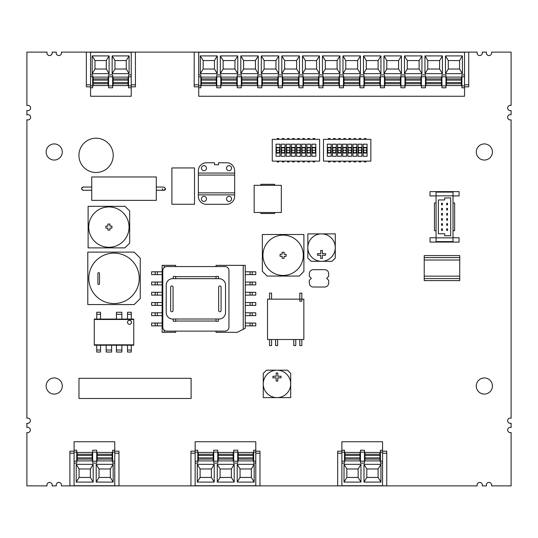 <?xml version="1.0" encoding="UTF-8"?>
<svg xmlns="http://www.w3.org/2000/svg" width="538" height="538" viewBox="0 0 538 538"><rect width="100%" height="100%" fill="white"/><g stroke="black" fill="none" stroke-linecap="round" stroke-linejoin="round"><path stroke-width="0.81" d="M453.016 237.769L459.069 237.769L459.069 242.087L430.017 242.087L430.017 237.769L436.069 237.769M436.069 202.987L434.455 202.987L434.455 230.708L436.069 230.708M453.016 230.708L454.63 230.708L454.63 202.987L453.016 202.987M436.069 195.845L436.069 241.602L453.016 241.602L453.016 192.093L436.069 192.093L436.069 195.845L453.016 195.845M330.05 161.124L330.05 161.931L328.436 161.931L328.436 161.124M360.796 139.335L360.796 138.528L359.182 138.528L359.182 139.335M335.174 139.335L335.174 138.528L333.56 138.528L333.56 139.335M343.809 161.124L343.809 161.931L345.423 161.931L345.423 161.124M338.684 161.124L338.684 161.931L340.298 161.931L340.298 161.124M354.058 139.335L354.058 138.528L355.672 138.528L355.672 139.335M355.672 161.124L355.672 161.931L354.058 161.931L354.058 161.124M234.662 196.249L234.662 194.877L198.347 194.877L198.347 196.249A8.07 8.07 0 0 0 206.417 204.319L226.592 204.319A8.07 8.07 0 0 0 234.662 196.249M313.062 139.335L313.062 138.528L314.676 138.528L314.676 139.335M274.609 212.49L274.609 213.519L260.89 213.519L260.89 212.49M343.809 139.335L343.809 138.528L345.423 138.528L345.423 139.335M340.298 139.335L340.298 138.528L338.684 138.528L338.684 139.335M313.062 161.124L313.062 161.931L314.676 161.931L314.676 161.124M359.182 161.124L359.182 161.931L360.796 161.931L360.796 161.124M274.609 185.334L274.609 184.305L260.89 184.305L260.89 185.334M350.547 161.124L350.547 161.931L348.933 161.931L348.933 161.124M328.436 139.335L328.436 138.528L330.05 138.528L330.05 139.335M350.547 139.335L350.547 138.528L348.933 138.528L348.933 139.335M129.671 243.109L124.903 247.877L88.111 247.877L88.111 206.316L125.031 206.316L129.671 210.957L129.671 243.109M335.174 161.124L335.174 161.931L333.56 161.931L333.56 161.124M234.662 170.828A8.07 8.07 0 0 0 226.592 162.758L218.522 162.758L218.522 164.776L214.487 164.776L214.487 162.758L206.417 162.758A8.07 8.07 0 0 0 198.347 170.828L198.347 173.048L234.662 173.048L234.662 170.828M198.347 173.048L198.347 194.877M234.662 194.877L234.662 175.065L198.347 175.065M234.662 175.065L234.662 173.048M364.307 139.335L364.307 138.528L365.921 138.528L365.921 139.335M87.788 252.114L134.191 252.114L140.243 258.166L140.243 298.516L134.191 304.569L87.788 304.569L87.788 252.114M234.662 192.86L198.347 192.86M26.9 105.596L26.9 52.119L47.062 52.119A2.643 2.643 0 0 0 49.577 55.569A2.643 2.643 0 0 0 52.099 52.119L56.342 52.119A2.643 2.643 0 0 0 58.857 55.569A2.643 2.643 0 0 0 61.379 52.119L477.193 52.119A2.643 2.643 0 0 0 479.708 55.569A2.643 2.643 0 0 0 482.23 52.119L486.473 52.119A2.643 2.643 0 0 0 488.988 55.569A2.643 2.643 0 0 0 491.51 52.119L511.1 52.119L511.1 105.488A2.643 2.643 0 0 0 507.65 108.003A2.643 2.643 0 0 0 511.1 110.519L511.1 114.769A2.643 2.643 0 0 0 507.65 117.284A2.643 2.643 0 0 0 511.1 119.799L511.1 418.201A2.643 2.643 0 0 0 507.65 420.716A2.643 2.643 0 0 0 511.1 423.231L511.1 427.481A2.643 2.643 0 0 0 507.65 429.996A2.643 2.643 0 0 0 511.1 432.512L511.1 485.881L491.51 485.881A2.643 2.643 0 0 0 488.988 482.431A2.643 2.643 0 0 0 486.473 485.881L482.23 485.881A2.643 2.643 0 0 0 479.708 482.431A2.643 2.643 0 0 0 477.193 485.881L61.379 485.881A2.643 2.643 0 0 0 58.857 482.431A2.643 2.643 0 0 0 56.342 485.881L52.099 485.881A2.643 2.643 0 0 0 49.577 482.431A2.643 2.643 0 0 0 47.062 485.881L26.9 485.881L26.9 432.512A2.643 2.643 0 0 0 30.35 429.996A2.643 2.643 0 0 0 26.9 427.481L26.9 423.231A2.643 2.643 0 0 0 30.35 420.716A2.643 2.643 0 0 0 26.9 418.201L26.9 119.692A2.643 2.643 0 0 0 30.632 117.284A2.643 2.643 0 0 0 26.9 114.876L26.9 110.411A2.643 2.643 0 0 0 30.632 108.003A2.643 2.643 0 0 0 26.9 105.596M114.016 253.122A25.219 25.219 0 0 0 88.797 278.341A25.219 25.219 0 0 0 114.016 303.56A25.219 25.219 0 0 0 139.234 278.341A25.219 25.219 0 0 0 114.016 253.122M351.354 147.809L348.126 147.809L348.126 152.651L348.328 150.23L351.153 150.23L351.354 152.651L351.354 147.809M171.898 167.943L171.898 204.258L194.494 204.258L194.494 167.943L171.898 167.943M352.908 144.177L352.908 156.282L356.822 156.282L356.822 144.177L352.908 144.177M203.956 196.39A2.522 2.522 0 0 0 201.434 198.912A2.522 2.522 0 0 0 203.956 201.434A2.522 2.522 0 0 0 206.478 198.912A2.522 2.522 0 0 0 203.956 196.39M203.956 165.643A2.522 2.522 0 0 0 201.434 168.165A2.522 2.522 0 0 0 203.956 170.687A2.522 2.522 0 0 0 206.478 168.165A2.522 2.522 0 0 0 203.956 165.643M229.054 165.643A2.522 2.522 0 0 0 226.532 168.165A2.522 2.522 0 0 0 229.054 170.687A2.522 2.522 0 0 0 231.575 168.165A2.522 2.522 0 0 0 229.054 165.643M229.054 196.39A2.522 2.522 0 0 0 226.532 198.912A2.522 2.522 0 0 0 229.054 201.434A2.522 2.522 0 0 0 231.575 198.912A2.522 2.522 0 0 0 229.054 196.39M281.166 147.405L285.079 147.405M281.166 144.177L285.079 144.177L285.079 156.282L281.166 156.282L281.166 144.177M352.908 153.054L356.822 153.054M352.908 147.405L356.822 147.405M356.479 152.651L356.479 147.809L353.251 147.809L353.251 152.651L356.479 152.651M361.401 150.23L361.603 152.651L361.603 147.809L358.375 147.809L358.375 152.651L358.577 150.23L361.401 150.23M358.577 152.651L361.401 152.651M361.946 156.282L361.946 144.177L358.032 144.177L358.032 156.282L361.946 156.282M358.032 153.054L361.946 153.054M358.032 147.405L361.946 147.405M353.453 152.651L353.453 150.23L356.277 150.23L356.277 152.651M94.284 344.818L94.284 345.221L133.747 345.221L133.747 344.818L94.284 344.818L94.284 319.478L133.747 319.478L133.747 319.074L116.416 319.074L116.416 312.255L121.864 312.255L121.864 314.273L116.416 314.273M96.746 319.074L96.746 312.255L100.539 312.255L100.539 319.074L94.284 319.074L94.284 319.478M96.746 350.023L100.539 350.023L100.539 352.04L96.746 352.04L96.746 345.221M100.539 345.221L100.539 350.023M100.539 319.074L116.416 319.074M133.747 319.478L133.747 344.818M129.51 320.258A2.018 2.018 0 0 0 127.493 322.275A2.018 2.018 0 0 0 129.51 324.293A2.018 2.018 0 0 0 131.528 322.275A2.018 2.018 0 0 0 129.51 320.258M83.451 187.063L83.269 187.049C81.198 188.125 81.198 189.201 83.269 190.277A1.614 1.614 0 0 1 81.655 188.663A1.614 1.614 0 0 1 83.451 187.063L91.742 187.049M156.302 187.049L163.969 187.049L165.583 188.663A1.614 1.614 0 0 1 163.969 190.277A1.614 1.614 0 0 1 162.355 188.663M46.147 386.015A8.07 8.07 0 0 0 54.217 394.085A8.07 8.07 0 0 0 62.287 386.015A8.07 8.07 0 0 0 54.217 377.945A8.07 8.07 0 0 0 46.147 386.015M46.147 151.985A8.07 8.07 0 0 0 54.217 160.055A8.07 8.07 0 0 0 62.287 151.985A8.07 8.07 0 0 0 54.217 143.915A8.07 8.07 0 0 0 46.147 151.985M492.418 151.985A8.07 8.07 0 0 0 484.348 143.915A8.07 8.07 0 0 0 476.278 151.985A8.07 8.07 0 0 0 484.348 160.055A8.07 8.07 0 0 0 492.418 151.985M476.278 386.015A8.07 8.07 0 0 0 484.348 394.085A8.07 8.07 0 0 0 492.418 386.015A8.07 8.07 0 0 0 484.348 377.945A8.07 8.07 0 0 0 476.278 386.015M107.882 224.07L107.882 226.088L105.865 226.088L105.865 228.105L107.882 228.105L107.882 230.123L109.9 230.123L109.9 228.105L111.917 228.105L111.917 226.088L109.9 226.088L109.9 224.07L107.882 224.07M98.636 284.501L98.77 284.501A0.726 0.726 0 0 0 99.496 283.775L99.496 273.405A0.726 0.726 0 0 0 98.77 272.679L98.636 272.679A0.726 0.726 0 0 0 97.909 273.405L97.909 283.775A0.726 0.726 0 0 0 98.636 284.501M96.746 314.273L100.539 314.273M312.457 152.651L312.457 150.23L315.281 150.23L315.483 152.651L315.483 147.809L312.255 147.809L312.255 152.651L315.281 152.651M279.955 147.405L276.041 147.405M279.955 153.054L276.041 153.054M276.384 152.651L276.384 147.809L279.612 147.809L279.612 152.651L276.384 152.651M307.332 152.651L307.332 150.23L310.157 150.23L310.359 152.651L310.359 147.809L307.131 147.809L307.131 152.651L310.157 152.651M319.619 161.124L319.619 139.335L272.248 139.335L272.248 161.124L319.619 161.124M279.955 144.177L276.041 144.177L276.041 156.282L279.955 156.282L279.955 144.177M453.016 195.926L459.069 195.926L459.069 191.609L430.017 191.609L430.017 195.926L436.069 195.926M290.204 156.282L290.204 144.177L286.29 144.177L286.29 156.282L290.204 156.282M291.414 144.177L291.414 156.282L295.328 156.282L295.328 144.177L291.414 144.177M296.539 144.177L296.539 156.282L300.453 156.282L300.453 144.177L296.539 144.177M305.577 156.282L305.577 144.177L301.663 144.177L301.663 156.282L305.577 156.282M310.702 156.282L310.702 144.177L306.788 144.177L306.788 156.282L310.702 156.282M311.912 144.177L311.912 156.282L315.826 156.282L315.826 144.177L311.912 144.177M365.921 161.124L365.921 161.931L364.307 161.931L364.307 161.124M106.168 350.023L111.615 350.023L111.615 352.04L106.168 352.04L106.168 345.221M111.615 350.023L111.615 345.221M131.285 319.074L131.285 314.273L127.493 314.273L127.493 319.074M131.285 314.273L131.285 312.255L127.493 312.255L127.493 314.273M245.254 312.8L255.765 312.8L255.765 315.624L245.254 315.624M255.765 271.804L252.221 271.804L252.221 274.629L255.765 274.629L255.765 271.804M245.254 302.551L250.036 302.551L250.036 305.376L245.254 305.376M250.036 302.551L252.221 302.551L252.221 305.376L250.036 305.376M252.221 302.551L255.765 302.551L255.765 305.376L252.221 305.376M252.221 271.804L250.036 271.804L250.036 274.629L252.221 274.629M250.036 271.804L245.254 271.804M245.254 274.629L250.036 274.629M108.891 247.272A20.175 20.175 0 0 0 129.066 227.097A20.175 20.175 0 0 0 108.891 206.922A20.175 20.175 0 0 0 88.716 227.097A20.175 20.175 0 0 0 108.891 247.272M91.742 176.962L91.742 200.365L156.302 200.365L156.302 176.962L91.742 176.962M165.583 188.663L163.969 190.277L156.302 190.277M83.269 190.277L91.742 190.277M283.929 161.124L283.929 161.931L282.315 161.931L282.315 161.124M278.805 161.124L278.805 161.931L277.191 161.931L277.191 161.124M297.689 161.124L297.689 161.931L299.303 161.931L299.303 161.124M294.178 161.124L294.178 161.931L292.564 161.931L292.564 161.124M287.44 161.124L287.44 161.931L289.054 161.931L289.054 161.124M304.427 161.124L304.427 161.931L302.813 161.931L302.813 161.124M309.552 161.124L309.552 161.931L307.938 161.931L307.938 161.124M287.44 139.335L287.44 138.528L289.054 138.528L289.054 139.335M283.929 139.335L283.929 138.528L282.315 138.528L282.315 139.335M277.191 139.335L277.191 138.528L278.805 138.528L278.805 139.335M299.303 139.335L299.303 138.528L297.689 138.528L297.689 139.335M294.178 139.335L294.178 138.528L292.564 138.528L292.564 139.335M302.813 139.335L302.813 138.528L304.427 138.528L304.427 139.335M309.552 139.335L309.552 138.528L307.938 138.528L307.938 139.335M331.2 147.405L327.286 147.405M331.2 153.054L327.286 153.054M327.629 152.651L327.629 147.809L330.857 147.809L330.857 152.651L327.629 152.651M331.2 144.177L327.286 144.177L327.286 156.282L331.2 156.282L331.2 144.177M332.41 144.177L332.41 156.282L336.324 156.282L336.324 144.177L332.41 144.177M332.41 147.405L336.324 147.405M327.83 152.651L327.83 150.23L330.655 150.23L330.655 152.651M351.697 156.282L351.697 144.177L347.783 144.177L347.783 156.282L351.697 156.282M343.204 150.23L346.028 150.23L346.23 152.651L346.23 147.809L343.002 147.809L343.002 152.651L343.204 150.23M347.783 147.405L351.697 147.405M347.783 153.054L351.697 153.054M343.204 152.651L346.028 152.651M342.659 144.177L342.659 156.282L346.573 156.282L346.573 144.177L342.659 144.177M342.659 153.054L346.573 153.054M342.659 147.405L346.573 147.405M335.779 152.651L335.981 147.809L332.753 147.809L332.753 152.651L332.955 150.23L335.779 150.23L335.779 152.651L332.955 152.651M332.41 153.054L336.324 153.054M348.328 152.651L351.153 152.651M341.105 152.651L337.877 152.651L337.877 147.809L341.105 147.809L341.105 152.651M338.079 152.651L338.079 150.23L340.904 150.23L340.904 152.651M337.534 144.177L337.534 156.282L341.448 156.282L341.448 144.177L337.534 144.177M341.448 147.405L337.534 147.405M341.448 153.054L337.534 153.054M366.526 152.651L366.728 147.809L363.5 147.809L363.5 152.651L366.526 152.651L366.526 150.23L363.701 150.23L363.701 152.651M363.157 144.177L363.157 156.282L367.071 156.282L367.071 144.177L363.157 144.177M323.493 139.335L323.493 161.124L370.864 161.124L370.864 139.335L323.493 139.335M363.157 153.054L367.071 153.054M363.157 147.405L367.071 147.405M290.695 397.622L263.257 397.622L263.257 373.412L266.485 370.184L287.467 370.184L290.695 373.412L290.695 397.622M191.104 378.308L78.972 378.308L78.972 398.483L191.104 398.483L191.104 378.308M284.535 152.651L284.736 147.809L281.509 147.809L281.509 152.651L284.535 152.651L284.535 150.23L281.71 150.23L281.71 152.651M296.539 147.405L300.453 147.405M301.663 147.405L305.577 147.405M296.539 153.054L300.453 153.054M299.908 152.651L300.11 147.809L296.882 147.809L296.882 152.651L297.084 150.23L299.908 150.23L299.908 152.651L297.084 152.651M290.204 147.405L286.29 147.405M290.204 153.054L286.29 153.054M286.835 152.651L286.633 147.809L289.861 147.809L289.861 152.651L286.835 152.651L286.835 150.23L289.659 150.23L289.659 152.651M291.414 153.054L295.328 153.054M291.414 147.405L295.328 147.405M294.784 152.651L294.985 147.809L291.757 147.809L291.757 152.651L291.959 150.23L294.784 150.23L294.784 152.651L291.959 152.651M281.166 153.054L285.079 153.054M301.663 153.054L305.577 153.054M305.234 152.651L305.234 147.809L302.006 147.809L302.006 152.651L302.208 150.23L305.033 150.23L305.234 152.651M306.788 147.405L310.702 147.405M306.788 153.054L310.702 153.054M301.825 299.162L299.807 299.162L299.807 301.179L301.825 301.179L301.825 299.162L303.842 299.162L303.842 339.512L267.527 339.512L267.527 299.162L299.807 299.162L299.807 293.109L301.825 293.109L301.825 299.162M218.462 278.664L218.462 276.445L216.041 276.445L216.041 278.664M175.691 276.646L216.041 276.646M173.068 287.137L173.068 310.54A1.21 1.21 0 0 1 171.857 311.751A1.21 1.21 0 0 1 170.647 310.54L170.647 287.137A1.21 1.21 0 0 1 171.857 285.927A1.21 1.21 0 0 1 173.068 287.137M221.084 310.54A1.21 1.21 0 0 1 219.874 311.751A1.21 1.21 0 0 1 218.663 310.54L218.663 287.137A1.21 1.21 0 0 1 219.874 285.927A1.21 1.21 0 0 1 221.084 287.137L221.084 310.54M175.691 319.014L175.691 321.233L173.27 321.233L173.27 319.014M219.067 278.664A6.456 6.456 0 0 1 225.523 285.12L225.523 312.558A6.456 6.456 0 0 1 219.067 319.014L172.664 319.014A6.456 6.456 0 0 1 166.208 312.558L166.208 285.12A6.456 6.456 0 0 1 172.664 278.664L219.067 278.664M216.041 331.119L216.041 332.329L237.292 332.329L243.237 329.303L243.237 265.348L216.041 265.348L216.041 266.559M250.036 312.8L250.036 315.624M252.221 312.8L252.221 315.624M216.041 319.014L216.041 321.233L218.462 321.233L218.462 319.014M173.27 278.664L173.27 276.445L175.691 276.445L175.691 278.664M162.779 327.084A4.035 4.035 0 0 0 166.814 331.119L224.918 331.119A4.035 4.035 0 0 0 228.953 327.084L228.953 270.594A4.035 4.035 0 0 0 224.918 266.559L166.814 266.559A4.035 4.035 0 0 0 162.779 270.594L162.779 327.084M255.765 282.053L252.221 282.053L252.221 284.878L255.765 284.878L255.765 282.053M252.221 282.053L250.036 282.053L250.036 284.878L252.221 284.878M250.036 282.053L245.254 282.053M245.254 284.878L250.036 284.878M252.221 292.302L250.036 292.302L250.036 295.127L255.765 295.127L255.765 292.302L252.221 292.302L252.221 295.127M250.036 292.302L245.254 292.302M245.254 295.127L250.036 295.127M252.221 323.049L255.765 323.049L255.765 325.873L252.221 325.873L252.221 323.049L245.254 323.049M252.221 325.873L250.036 325.873L250.036 323.049M243.237 265.348L245.254 265.348L245.254 328.294L243.237 329.303M250.036 325.873L245.254 325.873M175.691 331.119L175.691 332.329L164.151 332.329L164.151 330.117M164.151 267.561L164.151 265.348L162.133 265.348L162.133 332.329L164.151 332.329M175.691 266.559L175.691 265.348L164.151 265.348M127.493 345.221L127.493 352.04L131.285 352.04L131.285 350.023L127.493 350.023M131.285 350.023L131.285 345.221M116.416 350.023L116.416 352.04L121.864 352.04L121.864 350.023L116.416 350.023L116.416 345.221M121.864 350.023L121.864 345.221M162.133 292.302L151.622 292.302L151.622 295.127L162.133 295.127M162.133 282.053L151.622 282.053L151.622 284.878L162.133 284.878M155.166 282.053L155.166 284.878M157.352 282.053L157.352 284.878M157.352 292.302L157.352 295.127M155.166 292.302L155.166 295.127M151.622 302.551L155.166 302.551L155.166 305.376L151.622 305.376L151.622 302.551M155.166 302.551L162.133 302.551M157.352 302.551L157.352 305.376L155.166 305.376M162.133 305.376L157.352 305.376M155.166 325.873L155.166 323.049L151.622 323.049L151.622 325.873L157.352 325.873L157.352 323.049L155.166 323.049M162.133 271.804L157.352 271.804L157.352 274.629L162.133 274.629M162.133 323.049L157.352 323.049M157.352 325.873L162.133 325.873M157.352 271.804L151.622 271.804L151.622 274.629L157.352 274.629M155.166 271.804L155.166 274.629M121.864 319.074L121.864 314.273M157.352 312.8L157.352 315.624L151.622 315.624L151.622 312.8L162.133 312.8M162.133 315.624L157.352 315.624M96.08 138.205A17.149 17.149 0 0 0 78.931 155.354A17.149 17.149 0 0 0 96.08 172.503A17.149 17.149 0 0 0 113.229 155.354A17.149 17.149 0 0 0 96.08 138.205M254.171 185.334L254.171 212.49L281.327 212.49L281.327 185.334L254.171 185.334M332.047 261.313L311.065 261.313L307.837 258.085L307.837 233.875L335.275 233.875L335.275 258.085L332.047 261.313M313.345 269.666L324.643 269.666A4.035 4.035 0 0 1 328.678 273.701L328.678 276.324L326.66 278.341L328.678 280.359L328.678 282.981A4.035 4.035 0 0 1 324.643 287.016L313.345 287.016A4.035 4.035 0 0 1 309.31 282.981L309.31 280.359L311.327 278.341L309.31 276.324L309.31 273.701A4.035 4.035 0 0 1 313.345 269.666M303.298 255.281A20.175 20.175 0 0 0 283.123 235.106A20.175 20.175 0 0 0 262.947 255.281A20.175 20.175 0 0 0 283.123 275.456A20.175 20.175 0 0 0 303.298 255.281M286.149 254.272L284.131 254.272L284.131 252.255L282.114 252.255L282.114 254.272L280.096 254.272L280.096 256.29L282.114 256.29L282.114 258.307L284.131 258.307L284.131 256.29L286.149 256.29L286.149 254.272M267.11 276.061L299.262 276.061L303.903 271.421L303.903 234.501L262.342 234.501L262.342 271.293L267.11 276.061M302.208 152.651L305.033 152.651M311.912 153.054L315.826 153.054M311.912 147.405L315.826 147.405M335.275 247.594A13.719 13.719 0 0 0 321.556 233.875A13.719 13.719 0 0 0 307.837 247.594A13.719 13.719 0 0 0 321.556 261.313A13.719 13.719 0 0 0 335.275 247.594M320.749 258.489L322.363 258.489L322.363 255.261L325.591 255.261L325.591 253.647L322.363 253.647L322.363 250.419L320.749 250.419L320.749 253.647L317.521 253.647L317.521 255.261L320.749 255.261L320.749 258.489M269.545 339.512L269.545 345.564L271.562 345.564L271.562 339.512M275.597 339.512L275.597 345.564L277.615 345.564L277.615 339.512M295.772 339.512L295.772 345.564L293.755 345.564L293.755 339.512M301.825 339.512L301.825 345.564L299.807 345.564L299.807 339.512M269.545 299.162L269.545 293.109L271.562 293.109L271.562 299.162M276.586 152.651L276.586 150.23L279.41 150.23L279.41 152.651M263.257 383.903A13.719 13.719 0 0 0 276.976 397.622A13.719 13.719 0 0 0 290.695 383.903A13.719 13.719 0 0 0 276.976 370.184A13.719 13.719 0 0 0 263.257 383.903M276.169 377.851L276.169 381.079L277.783 381.079L277.783 377.851L281.011 377.851L281.011 376.237L277.783 376.237L277.783 373.009L276.169 373.009L276.169 376.237L272.941 376.237L272.941 377.851L276.169 377.851M155.166 312.8L155.166 315.624M216.041 321.031L175.691 321.031M424.226 278.583L459.734 278.583L459.734 280.601L424.226 280.601L424.226 276.162L459.734 276.162L459.734 255.584L424.226 255.584L424.226 257.601L459.734 257.601M424.226 257.601L424.226 276.162M424.226 260.022L459.734 260.022M459.734 278.583L459.734 276.162M444.644 197.944L444.644 199.961L438.389 199.961L438.389 233.734L444.644 233.734L444.644 235.752L450.696 235.752L450.696 197.944L444.644 197.944M436.069 237.85L453.016 237.85M447.508 208.354L446.701 208.354L446.701 209.968L447.508 209.968L447.508 208.354M446.701 213.478L447.508 213.478L447.508 215.092L446.701 215.092L446.701 213.478M441.577 208.354L441.577 209.968L442.384 209.968L442.384 208.354L441.577 208.354M446.701 203.23L446.701 204.844L447.508 204.844L447.508 203.23L446.701 203.23M441.577 230.466L441.577 228.852L442.384 228.852L442.384 230.466L441.577 230.466M442.384 223.727L441.577 223.727L441.577 225.341L442.384 225.341L442.384 223.727M442.384 203.23L441.577 203.23L441.577 204.844L442.384 204.844L442.384 203.23M446.701 218.603L447.508 218.603L447.508 220.217L446.701 220.217L446.701 218.603M447.508 223.727L446.701 223.727L446.701 225.341L447.508 225.341L447.508 223.727M442.384 218.603L441.577 218.603L441.577 220.217L442.384 220.217L442.384 218.603M441.577 213.478L442.384 213.478L442.384 215.092L441.577 215.092L441.577 213.478M446.701 230.466L446.701 228.852L447.508 228.852L447.508 230.466L446.701 230.466M231.374 468.975L231.374 477.448L234.198 482.088L234.198 464.334L231.374 468.975L220.076 468.975L217.251 464.334L217.251 482.088L220.076 477.448L231.374 477.448M195.139 461.214L195.139 463.124L197.782 463.124L197.782 461.214L195.139 461.214L195.139 452.122L197.782 452.122L197.782 450.212L195.139 450.212L195.139 452.122M197.782 461.214L197.782 452.122M114.762 463.124L114.762 452.122L112.644 452.122L112.644 463.124L114.762 463.124L114.762 485.72L74.089 485.72L74.089 463.124L76.732 463.124L76.732 452.122L74.089 452.122L74.089 463.124M233.189 459.089L218.26 459.089L218.26 460.905L233.189 460.905L233.189 454.247L218.26 454.247L218.26 455.457L233.189 455.457M218.26 459.089L218.26 455.457M218.26 457.878L233.189 457.878M114.762 453.198L118.959 453.198L118.959 485.841L69.893 485.841L69.893 451.18L74.089 451.18M114.762 452.122L114.762 441.738L74.089 441.738L74.089 452.122M112.644 452.122L112.644 450.212L114.762 450.212M74.089 450.212L76.732 450.212L76.732 452.122M113.148 464.334L96.201 464.334L96.201 482.088L113.148 482.088L113.148 464.334L110.324 468.975L110.324 477.448L113.148 482.088M92.671 461.214L92.671 463.124L96.706 463.124L96.706 461.214L92.671 461.214L92.671 450.212L96.706 450.212L96.706 452.122L92.671 452.122M93.175 464.334L76.228 464.334L76.228 482.088L93.175 482.088L93.175 464.334L90.35 468.975L90.35 477.448L93.175 482.088M112.644 461.214L114.762 461.214M74.089 453.198L69.893 453.198M114.762 451.18L118.959 451.18L118.959 453.198M110.324 477.448L99.026 477.448L96.201 482.088M96.201 464.334L99.026 468.975L99.026 477.448M99.026 468.975L110.324 468.975M97.21 457.878L112.139 457.878L112.139 459.089L97.21 459.089L97.21 454.247L112.139 454.247L112.139 452.431L97.21 452.431L97.21 454.247M97.21 459.089L97.21 460.905L112.139 460.905L112.139 459.089M97.21 455.457L112.139 455.457L112.139 454.247M112.139 457.878L112.139 455.457M96.706 452.122L96.706 461.214M76.228 464.334L79.052 468.975L79.052 477.448L76.228 482.088M79.052 468.975L90.35 468.975M90.35 477.448L79.052 477.448M92.166 459.089L77.237 459.089L77.237 460.905L92.166 460.905L92.166 454.247L77.237 454.247L77.237 452.431L92.166 452.431L92.166 454.247M77.237 459.089L77.237 454.247M77.237 455.457L92.166 455.457M77.237 457.878L92.166 457.878M76.732 461.214L74.089 461.214M237.224 464.334L237.224 482.088L254.171 482.088L254.171 464.334L237.224 464.334L240.049 468.975L251.347 468.975L251.347 477.448L240.049 477.448L237.224 482.088M254.171 464.334L251.347 468.975M237.729 461.214L233.694 461.214L233.694 463.124L237.729 463.124L237.729 452.122L233.694 452.122L233.694 461.214M251.347 477.448L254.171 482.088M240.049 468.975L240.049 477.448M382.552 451.18L386.748 451.18L386.748 485.841L337.682 485.841L337.682 451.18L341.879 451.18M341.879 453.198L337.682 453.198M382.552 453.198L386.748 453.198M382.552 463.124L382.552 452.122L380.433 452.122L380.433 463.124L382.552 463.124L382.552 485.72L341.879 485.72L341.879 463.124L344.522 463.124L344.522 452.122L341.879 452.122L341.879 463.124M382.552 452.122L382.552 441.738L341.879 441.738L341.879 452.122M380.433 452.122L380.433 450.212L382.552 450.212M341.879 450.212L344.522 450.212L344.522 452.122M380.938 464.334L363.991 464.334L363.991 482.088L380.938 482.088L380.938 464.334L378.113 468.975L378.113 477.448L380.938 482.088M360.46 461.214L360.46 463.124L364.495 463.124L364.495 461.214L360.46 461.214L360.46 450.212L364.495 450.212L364.495 452.122L360.46 452.122M360.964 464.334L344.017 464.334L344.017 482.088L360.964 482.088L360.964 464.334L358.14 468.975L358.14 477.448L360.964 482.088M380.433 461.214L382.552 461.214M378.113 477.448L366.815 477.448L363.991 482.088M363.991 464.334L366.815 468.975L366.815 477.448M366.815 468.975L378.113 468.975M364.999 457.878L379.929 457.878L379.929 459.089L364.999 459.089L364.999 454.247L379.929 454.247L379.929 452.431L364.999 452.431L364.999 454.247M364.999 459.089L364.999 460.905L379.929 460.905L379.929 459.089M364.999 455.457L379.929 455.457L379.929 454.247M379.929 457.878L379.929 455.457M364.495 452.122L364.495 461.214M344.017 464.334L346.842 468.975L346.842 477.448L344.017 482.088M346.842 468.975L358.14 468.975M358.14 477.448L346.842 477.448M359.956 459.089L345.026 459.089L345.026 460.905L359.956 460.905L359.956 454.247L345.026 454.247L345.026 452.431L359.956 452.431L359.956 454.247M345.026 459.089L345.026 454.247M345.026 455.457L359.956 455.457M345.026 457.878L359.956 457.878M344.522 461.214L341.879 461.214M218.26 454.247L218.26 452.431L233.189 452.431L233.189 454.247M234.198 464.334L217.251 464.334M217.251 482.088L234.198 482.088M220.076 468.975L220.076 477.448M255.785 451.18L259.982 451.18L259.982 485.841L190.943 485.841L190.943 451.18L195.139 451.18M255.785 463.124L255.785 452.122L253.667 452.122L253.667 463.124L255.785 463.124L255.785 485.72L195.139 485.72L195.139 463.124M255.785 452.122L255.785 441.738L195.139 441.738L195.139 450.212M195.139 453.198L190.943 453.198M255.785 453.198L259.982 453.198M253.667 452.122L253.667 450.212L255.785 450.212M253.667 461.214L255.785 461.214M213.721 461.214L213.721 463.124L217.756 463.124L217.756 461.214L213.721 461.214L213.721 450.212L217.756 450.212L217.756 452.122L213.721 452.122M214.225 482.088L197.278 482.088L197.278 464.334L214.225 464.334L211.4 468.975L211.4 477.448L214.225 482.088L214.225 464.334M233.694 452.122L233.694 450.212L237.729 450.212L237.729 452.122M213.216 459.089L198.287 459.089L198.287 460.905L213.216 460.905L213.216 454.247L198.287 454.247L198.287 452.431L213.216 452.431L213.216 454.247M198.287 459.089L198.287 455.457L213.216 455.457M198.287 455.457L198.287 454.247M198.287 457.878L213.216 457.878M217.756 452.122L217.756 461.214M211.4 468.975L200.102 468.975L197.278 464.334M211.4 477.448L200.102 477.448L197.278 482.088M200.102 468.975L200.102 477.448M238.233 457.878L253.163 457.878L253.163 459.089L238.233 459.089L238.233 454.247L253.163 454.247L253.163 452.431L238.233 452.431L238.233 454.247M238.233 459.089L238.233 460.905L253.163 460.905L253.163 459.089M238.233 455.457L253.163 455.457L253.163 454.247M253.163 457.878L253.163 455.457M198.717 84.802L194.198 84.802L194.198 52.159L468.739 52.159L468.739 86.82L464.543 86.82M90.552 86.82L86.356 86.82L86.356 52.159L135.421 52.159L135.421 86.82L131.225 86.82M90.552 74.876L90.552 85.878L92.671 85.878L92.671 74.876L90.552 74.876L90.552 52.28L131.225 52.28L131.225 74.876L128.582 74.876L128.582 85.878L131.225 85.878L131.225 74.876M90.552 85.878L90.552 96.262L131.225 96.262L131.225 85.878M92.671 85.878L92.671 87.788L90.552 87.788M131.225 87.788L128.582 87.788L128.582 85.878M92.166 73.666L109.113 73.666L109.113 55.912L92.166 55.912L92.166 73.666L94.991 69.025L94.991 60.552L92.166 55.912M112.644 76.786L112.644 74.876L108.609 74.876L108.609 76.786L112.644 76.786L112.644 87.788L108.609 87.788L108.609 85.878L112.644 85.878M112.139 73.666L129.086 73.666L129.086 55.912L112.139 55.912L112.139 73.666L114.964 69.025L114.964 60.552L112.139 55.912M92.671 76.786L90.552 76.786M131.225 84.802L135.421 84.802M90.552 84.802L86.356 84.802M94.991 60.552L106.289 60.552L109.113 55.912M109.113 73.666L106.289 69.025L106.289 60.552M106.289 69.025L94.991 69.025M108.104 80.122L93.175 80.122L93.175 78.911L108.104 78.911L108.104 83.753L93.175 83.753L93.175 85.569L108.104 85.569L108.104 83.753M108.104 78.911L108.104 77.095L93.175 77.095L93.175 78.911M108.104 82.543L93.175 82.543L93.175 83.753M93.175 80.122L93.175 82.543M108.609 85.878L108.609 76.786M129.086 73.666L126.262 69.025L126.262 60.552L129.086 55.912M126.262 69.025L114.964 69.025M114.964 60.552L126.262 60.552M113.148 78.911L128.078 78.911L128.078 77.095L113.148 77.095L113.148 83.753L128.078 83.753L128.078 85.569L113.148 85.569L113.148 83.753M128.078 78.911L128.078 83.753M128.078 82.543L113.148 82.543M128.078 80.122L113.148 80.122M128.582 76.786L131.225 76.786M198.717 74.876L198.717 85.878L200.835 85.878L200.835 74.876L198.717 74.876L198.717 52.28L464.543 52.28L464.543 74.876L461.9 74.876L461.9 87.788L464.543 87.788L464.543 74.876M198.717 85.878L198.717 96.262L464.543 96.262L464.543 87.788M464.543 84.802L468.739 84.802M198.717 86.82L194.198 86.82L194.198 84.802M200.835 85.878L200.835 87.788L198.717 87.788M200.835 76.786L198.717 76.786M220.809 76.786L220.809 74.876L216.774 74.876L216.774 76.786L220.809 76.786L220.809 87.788L216.774 87.788L216.774 85.878L220.809 85.878M220.304 73.666L237.776 73.666L237.776 55.912L220.304 55.912L220.304 73.666L223.129 69.025L223.129 60.552L220.304 55.912M442.431 55.912L424.959 55.912L424.959 73.666L442.431 73.666L442.431 55.912L439.607 60.552L427.784 60.552L424.959 55.912M445.962 76.786L445.962 74.876L441.927 74.876L441.927 76.786L445.962 76.786L445.962 87.788L441.927 87.788L441.927 85.878L445.962 85.878M445.457 55.912L462.404 55.912L462.404 73.666L445.457 73.666L448.282 69.025L448.282 60.552L445.457 55.912L445.457 73.666M425.464 76.786L425.464 74.876L421.429 74.876L421.429 76.786L425.464 76.786L425.464 87.788L421.429 87.788L421.429 85.878L425.464 85.878M404.966 76.786L404.966 74.876L400.931 74.876L400.931 76.786L404.966 76.786L404.966 87.788L400.931 87.788L400.931 85.878L404.966 85.878M404.462 73.666L421.933 73.666L421.933 55.912L404.462 55.912L404.462 73.666L407.286 69.025L407.286 60.552L404.462 55.912M384.468 76.786L384.468 74.876L380.433 74.876L380.433 76.786L384.468 76.786L384.468 87.788L380.433 87.788L380.433 85.878L384.468 85.878M401.435 55.912L383.964 55.912L383.964 73.666L401.435 73.666L401.435 55.912L398.611 60.552L386.788 60.552L383.964 55.912M363.97 76.786L363.97 74.876L359.935 74.876L359.935 76.786L363.97 76.786L363.97 87.788L359.935 87.788L359.935 85.878L363.97 85.878M363.466 73.666L380.938 73.666L380.938 55.912L363.466 55.912L363.466 73.666L366.291 69.025L366.291 60.552L363.466 55.912M343.473 76.786L343.473 74.876L339.438 74.876L339.438 76.786L343.473 76.786L343.473 87.788L339.438 87.788L339.438 85.878L343.473 85.878M342.968 73.666L360.44 73.666L360.44 55.912L342.968 55.912L342.968 73.666L345.793 69.025L345.793 60.552L342.968 55.912M322.975 76.786L322.975 74.876L318.94 74.876L318.94 76.786L322.975 76.786L322.975 87.788L318.94 87.788L318.94 85.878L322.975 85.878M322.47 73.666L339.942 73.666L339.942 55.912L322.47 55.912L322.47 73.666L325.295 69.025L325.295 60.552L322.47 55.912M303.002 76.786L303.002 74.876L298.967 74.876L298.967 76.786L303.002 76.786L303.002 87.788L298.967 87.788L298.967 85.878L303.002 85.878M319.444 55.912L302.497 55.912L302.497 73.666L319.444 73.666L319.444 55.912L316.62 60.552L305.322 60.552L302.497 55.912M282.302 76.786L282.302 74.876L278.267 74.876L278.267 76.786L282.302 76.786L282.302 87.788L278.267 87.788L278.267 85.878L282.302 85.878M299.471 55.912L281.798 55.912L281.798 73.666L299.471 73.666L299.471 55.912L296.646 60.552L284.622 60.552L281.798 55.912M261.804 76.786L261.804 74.876L257.769 74.876L257.769 76.786L261.804 76.786L261.804 87.788L257.769 87.788L257.769 85.878L261.804 85.878M278.771 55.912L261.3 55.912L261.3 73.666L278.771 73.666L278.771 55.912L275.947 60.552L264.124 60.552L261.3 55.912M258.274 55.912L240.802 55.912L240.802 73.666L258.274 73.666L258.274 55.912L255.449 60.552L243.627 60.552L240.802 55.912M241.306 76.786L241.306 74.876L237.271 74.876L237.271 76.786L241.306 76.786L241.306 87.788L237.271 87.788L237.271 85.878L241.306 85.878M217.278 55.912L200.331 55.912L200.331 73.666L217.278 73.666L217.278 55.912L214.454 60.552L203.156 60.552L200.331 55.912M216.269 80.122L201.34 80.122L201.34 78.911L216.269 78.911L216.269 83.753L201.34 83.753L201.34 85.569L216.269 85.569L216.269 83.753M216.269 78.911L216.269 77.095L201.34 77.095L201.34 78.911M216.269 82.543L201.34 82.543L201.34 83.753M201.34 80.122L201.34 82.543M216.774 85.878L216.774 76.786M237.776 73.666L234.951 69.025L223.129 69.025M234.951 69.025L234.951 60.552L223.129 60.552M237.776 55.912L234.951 60.552M424.959 73.666L427.784 69.025L427.784 60.552M427.784 69.025L439.607 69.025L442.431 73.666M439.607 69.025L439.607 60.552M446.466 78.911L461.396 78.911L461.396 77.095L446.466 77.095L446.466 83.753L461.396 83.753L461.396 85.569L446.466 85.569L446.466 83.753M461.396 78.911L461.396 82.543L446.466 82.543M461.396 82.543L461.396 83.753M461.396 80.122L446.466 80.122M441.927 85.878L441.927 76.786M448.282 69.025L459.58 69.025L462.404 73.666M448.282 60.552L459.58 60.552L462.404 55.912M459.58 69.025L459.58 60.552M421.429 85.878L421.429 76.786M425.968 78.911L441.422 78.911L441.422 77.095L425.968 77.095L425.968 85.569L441.422 85.569L441.422 83.753L425.968 83.753M441.422 78.911L441.422 83.753M441.422 80.122L425.968 80.122M441.422 82.543L425.968 82.543M379.929 80.122L364.475 80.122L364.475 78.911L379.929 78.911L379.929 83.753L364.475 83.753L364.475 85.569L379.929 85.569L379.929 83.753M379.929 78.911L379.929 77.095L364.475 77.095L364.475 78.911M364.475 80.122L364.475 83.753M379.929 82.543L364.475 82.543M400.931 85.878L400.931 76.786M421.933 73.666L419.109 69.025L407.286 69.025M419.109 69.025L419.109 60.552L407.286 60.552M421.933 55.912L419.109 60.552M420.924 80.122L405.47 80.122L405.47 78.911L420.924 78.911L420.924 83.753L405.47 83.753L405.47 85.569L420.924 85.569L420.924 83.753M420.924 78.911L420.924 77.095L405.47 77.095L405.47 78.911M405.47 80.122L405.47 83.753M420.924 82.543L405.47 82.543M380.433 85.878L380.433 76.786M400.427 80.122L384.973 80.122L384.973 78.911L400.427 78.911L400.427 83.753L384.973 83.753L384.973 85.569L400.427 85.569L400.427 83.753M400.427 78.911L400.427 77.095L384.973 77.095L384.973 78.911M384.973 80.122L384.973 83.753M400.427 82.543L384.973 82.543M383.964 73.666L386.788 69.025L386.788 60.552M401.435 73.666L398.611 69.025L386.788 69.025M398.611 69.025L398.611 60.552M359.935 85.878L359.935 76.786M359.431 80.122L343.977 80.122L343.977 78.911L359.431 78.911L359.431 83.753L343.977 83.753L343.977 85.569L359.431 85.569L359.431 83.753M359.431 78.911L359.431 77.095L343.977 77.095L343.977 78.911M343.977 80.122L343.977 83.753M359.431 82.543L343.977 82.543M380.938 73.666L378.113 69.025L366.291 69.025M378.113 69.025L378.113 60.552L366.291 60.552M380.938 55.912L378.113 60.552M339.438 85.878L339.438 76.786M360.44 73.666L357.615 69.025L345.793 69.025M357.615 69.025L357.615 60.552L345.793 60.552M360.44 55.912L357.615 60.552M318.435 80.122L303.506 80.122L303.506 78.911L318.435 78.911L318.435 83.753L303.506 83.753L303.506 85.569L318.435 85.569L318.435 83.753M318.435 78.911L318.435 77.095L303.506 77.095L303.506 78.911M303.506 80.122L303.506 83.753M318.435 82.543L303.506 82.543M318.94 85.878L318.94 76.786M338.933 80.122L323.479 80.122L323.479 78.911L338.933 78.911L338.933 83.753L323.479 83.753L323.479 85.569L338.933 85.569L338.933 83.753M338.933 78.911L338.933 77.095L323.479 77.095L323.479 78.911M323.479 80.122L323.479 83.753M338.933 82.543L323.479 82.543M325.295 69.025L337.118 69.025L339.942 73.666M337.118 69.025L337.118 60.552L325.295 60.552M339.942 55.912L337.118 60.552M298.967 85.878L298.967 76.786M298.462 80.122L282.806 80.122L282.806 78.911L298.462 78.911L298.462 83.753L282.806 83.753L282.806 85.569L298.462 85.569L298.462 83.753M298.462 78.911L298.462 77.095L282.806 77.095L282.806 78.911M282.806 80.122L282.806 83.753M298.462 82.543L282.806 82.543M302.497 73.666L305.322 69.025L305.322 60.552M319.444 73.666L316.62 69.025L305.322 69.025M316.62 69.025L316.62 60.552M278.267 85.878L278.267 76.786M277.763 80.122L262.309 80.122L262.309 78.911L277.763 78.911L277.763 83.753L262.309 83.753L262.309 85.569L277.763 85.569L277.763 83.753M277.763 78.911L277.763 77.095L262.309 77.095L262.309 78.911M262.309 80.122L262.309 83.753M277.763 82.543L262.309 82.543M281.798 73.666L284.622 69.025L284.622 60.552M299.471 73.666L296.646 69.025L284.622 69.025M296.646 69.025L296.646 60.552M257.769 85.878L257.769 76.786M261.3 73.666L264.124 69.025L264.124 60.552M278.771 73.666L275.947 69.025L264.124 69.025M275.947 69.025L275.947 60.552M240.802 73.666L243.627 69.025L243.627 60.552M258.274 73.666L255.449 69.025L243.627 69.025M255.449 69.025L255.449 60.552M237.271 85.878L237.271 76.786M257.265 80.122L241.811 80.122L241.811 78.911L257.265 78.911L257.265 83.753L241.811 83.753L241.811 85.569L257.265 85.569L257.265 83.753M257.265 78.911L257.265 77.095L241.811 77.095L241.811 78.911M241.811 80.122L241.811 83.753M257.265 82.543L241.811 82.543M236.767 80.122L221.313 80.122L221.313 78.911L236.767 78.911L236.767 83.753L221.313 83.753L221.313 85.569L236.767 85.569L236.767 83.753M236.767 78.911L236.767 77.095L221.313 77.095L221.313 78.911M221.313 80.122L221.313 83.753M236.767 82.543L221.313 82.543M217.278 73.666L214.454 69.025L214.454 60.552M200.331 73.666L203.156 69.025L203.156 60.552M214.454 69.025L203.156 69.025M461.9 85.878L464.543 85.878M461.9 76.786L464.543 76.786"/></g></svg>
